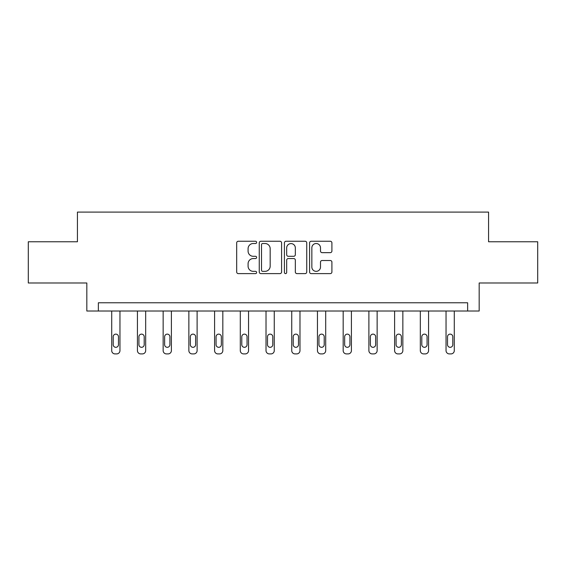 <?xml version="1.0" encoding="UTF-8"?>
<svg xmlns="http://www.w3.org/2000/svg" width="566" height="566" viewBox="0 0 566 566"><rect width="100%" height="100%" fill="white"/><g stroke="black" fill="none" stroke-linecap="round" stroke-linejoin="round"><path stroke-width="0.85" d="M256.624 242.382A1.132 1.132 0 0 0 255.492 241.25L238.3 241.25A1.62 1.62 0 0 0 236.68 242.871L236.68 271.991A1.62 1.62 0 0 0 238.3 273.611L255.492 273.611A1.132 1.132 0 0 0 256.624 272.479A1.132 1.132 0 0 0 255.492 271.347L253.264 271.347A5.179 5.179 0 0 1 248.085 266.169L248.085 263.742A5.179 5.179 0 0 1 253.264 258.563L255.492 258.563A1.132 1.132 0 0 0 256.624 257.431A1.132 1.132 0 0 0 255.492 256.299L253.264 256.299A5.179 5.179 0 0 1 248.085 251.12L248.085 248.693A5.179 5.179 0 0 1 253.264 243.514L255.492 243.514A1.132 1.132 0 0 0 256.624 242.382M330.289 252.655A1.62 1.62 0 0 0 331.909 251.042L331.909 242.871A1.62 1.62 0 0 0 330.289 241.25L311.194 241.25A1.62 1.62 0 0 0 309.581 242.871L309.581 271.991A1.62 1.62 0 0 0 311.194 273.611L330.289 273.611A1.62 1.62 0 0 0 331.909 271.991L331.909 262.122A1.62 1.62 0 0 0 330.289 260.509L322.118 260.509A1.62 1.62 0 0 0 320.498 262.122L320.498 267.018A4.33 4.33 0 0 1 316.175 271.347A4.33 4.33 0 0 1 311.845 267.018L311.845 247.844A4.33 4.33 0 0 1 316.175 243.514A4.33 4.33 0 0 1 320.498 247.844L320.498 251.042A1.62 1.62 0 0 0 322.118 252.655L330.289 252.655M467.636 311.01L479.176 311.01L479.176 282.986L537.7 282.986L537.7 241.767L488.571 241.767L488.571 212.094L77.429 212.094L77.429 241.767L28.3 241.767L28.3 282.986L86.824 282.986L86.824 311.01L467.636 311.01L467.636 302.768L98.364 302.768L98.364 311.01M281.585 242.871A1.62 1.62 0 0 0 279.965 241.25L260.869 241.25A1.62 1.62 0 0 0 259.256 242.871L259.256 271.991A1.62 1.62 0 0 0 260.869 273.611L279.965 273.611A1.62 1.62 0 0 0 281.585 271.991L281.585 242.871M286.035 241.25L305.131 241.25A1.62 1.62 0 0 1 306.744 242.871L306.744 271.991A1.62 1.62 0 0 1 305.131 273.611L296.959 273.611A1.62 1.62 0 0 1 295.339 271.991L295.339 260.183A1.62 1.62 0 0 0 293.719 258.563L288.299 258.563A1.62 1.62 0 0 0 286.679 260.183L286.679 272.479A1.132 1.132 0 0 1 285.547 273.611A1.132 1.132 0 0 1 284.415 272.479L284.415 242.871A1.62 1.62 0 0 1 286.035 241.25M262.652 243.514A1.132 1.132 0 0 0 261.52 244.646L261.52 270.215A1.132 1.132 0 0 0 262.652 271.347L265.001 271.347A5.179 5.179 0 0 0 270.173 266.169L270.173 248.693A5.179 5.179 0 0 0 265.001 243.514L262.652 243.514M295.339 247.922A4.33 4.33 0 0 0 291.009 243.599A4.33 4.33 0 0 0 286.679 247.922L286.679 254.679A1.62 1.62 0 0 0 288.299 256.299L293.719 256.299A1.62 1.62 0 0 0 295.339 254.679L295.339 247.922M119.957 311.01L119.957 350.609A3.297 3.297 0 0 1 116.66 353.906L115.011 353.906A3.297 3.297 0 0 1 111.714 350.609L111.714 311.01M118.478 344.673L118.478 336.756A2.639 2.639 0 0 0 115.839 334.124A2.639 2.639 0 0 0 113.2 336.756L113.2 344.673A2.639 2.639 0 0 0 115.839 347.312A2.639 2.639 0 0 0 118.478 344.673M145.674 311.01L145.674 350.609A3.297 3.297 0 0 1 142.377 353.906L140.729 353.906A3.297 3.297 0 0 1 137.432 350.609L137.432 311.01M144.196 344.673L144.196 336.756A2.639 2.639 0 0 0 141.557 334.124A2.639 2.639 0 0 0 138.918 336.756L138.918 344.673A2.639 2.639 0 0 0 141.557 347.312A2.639 2.639 0 0 0 144.196 344.673M171.392 311.01L171.392 350.609A3.297 3.297 0 0 1 168.095 353.906L166.446 353.906A3.297 3.297 0 0 1 163.149 350.609L163.149 311.01M169.913 344.673L169.913 336.756A2.639 2.639 0 0 0 167.274 334.124A2.639 2.639 0 0 0 164.635 336.756L164.635 344.673A2.639 2.639 0 0 0 167.274 347.312A2.639 2.639 0 0 0 169.913 344.673M197.11 311.01L197.11 350.609A3.297 3.297 0 0 1 193.813 353.906L192.164 353.906A3.297 3.297 0 0 1 188.867 350.609L188.867 311.01M195.624 344.673L195.624 336.756A2.639 2.639 0 0 0 192.992 334.124A2.639 2.639 0 0 0 190.353 336.756L190.353 344.673A2.639 2.639 0 0 0 192.992 347.312A2.639 2.639 0 0 0 195.624 344.673M222.827 311.01L222.827 350.609A3.297 3.297 0 0 1 219.53 353.906L217.882 353.906A3.297 3.297 0 0 1 214.585 350.609L214.585 311.01M221.341 344.673L221.341 336.756A2.639 2.639 0 0 0 218.709 334.124A2.639 2.639 0 0 0 216.07 336.756L216.07 344.673A2.639 2.639 0 0 0 218.709 347.312A2.639 2.639 0 0 0 221.341 344.673M248.545 311.01L248.545 350.609A3.297 3.297 0 0 1 245.248 353.906L243.599 353.906A3.297 3.297 0 0 1 240.302 350.609L240.302 311.01M247.059 344.673L247.059 336.756A2.639 2.639 0 0 0 244.427 334.124A2.639 2.639 0 0 0 241.788 336.756L241.788 344.673A2.639 2.639 0 0 0 244.427 347.312A2.639 2.639 0 0 0 247.059 344.673M274.262 311.01L274.262 350.609A3.297 3.297 0 0 1 270.965 353.906L269.317 353.906A3.297 3.297 0 0 1 266.02 350.609L266.02 311.01M272.777 344.673L272.777 336.756A2.639 2.639 0 0 0 270.145 334.124A2.639 2.639 0 0 0 267.506 336.756L267.506 344.673A2.639 2.639 0 0 0 270.145 347.312A2.639 2.639 0 0 0 272.777 344.673M299.98 311.01L299.98 350.609A3.297 3.297 0 0 1 296.683 353.906L295.035 353.906A3.297 3.297 0 0 1 291.738 350.609L291.738 311.01M298.494 344.673L298.494 336.756A2.639 2.639 0 0 0 295.855 334.124A2.639 2.639 0 0 0 293.223 336.756L293.223 344.673A2.639 2.639 0 0 0 295.855 347.312A2.639 2.639 0 0 0 298.494 344.673M325.698 311.01L325.698 350.609A3.297 3.297 0 0 1 322.401 353.906L320.752 353.906A3.297 3.297 0 0 1 317.455 350.609L317.455 311.01M324.212 344.673L324.212 336.756A2.639 2.639 0 0 0 321.573 334.124A2.639 2.639 0 0 0 318.941 336.756L318.941 344.673A2.639 2.639 0 0 0 321.573 347.312A2.639 2.639 0 0 0 324.212 344.673M351.415 311.01L351.415 350.609A3.297 3.297 0 0 1 348.118 353.906L346.47 353.906A3.297 3.297 0 0 1 343.173 350.609L343.173 311.01M349.93 344.673L349.93 336.756A2.639 2.639 0 0 0 347.291 334.124A2.639 2.639 0 0 0 344.659 336.756L344.659 344.673A2.639 2.639 0 0 0 347.291 347.312A2.639 2.639 0 0 0 349.93 344.673M377.133 311.01L377.133 350.609A3.297 3.297 0 0 1 373.836 353.906L372.187 353.906A3.297 3.297 0 0 1 368.89 350.609L368.89 311.01M375.647 344.673L375.647 336.756A2.639 2.639 0 0 0 373.008 334.124A2.639 2.639 0 0 0 370.376 336.756L370.376 344.673A2.639 2.639 0 0 0 373.008 347.312A2.639 2.639 0 0 0 375.647 344.673M402.851 311.01L402.851 350.609A3.297 3.297 0 0 1 399.554 353.906L397.905 353.906A3.297 3.297 0 0 1 394.608 350.609L394.608 311.01M401.365 344.673L401.365 336.756A2.639 2.639 0 0 0 398.726 334.124A2.639 2.639 0 0 0 396.087 336.756L396.087 344.673A2.639 2.639 0 0 0 398.726 347.312A2.639 2.639 0 0 0 401.365 344.673M428.568 311.01L428.568 350.609A3.297 3.297 0 0 1 425.271 353.906L423.623 353.906A3.297 3.297 0 0 1 420.326 350.609L420.326 311.01M427.082 344.673L427.082 336.756A2.639 2.639 0 0 0 424.443 334.124A2.639 2.639 0 0 0 421.804 336.756L421.804 344.673A2.639 2.639 0 0 0 424.443 347.312A2.639 2.639 0 0 0 427.082 344.673M454.286 311.01L454.286 350.609A3.297 3.297 0 0 1 450.989 353.906L449.34 353.906A3.297 3.297 0 0 1 446.043 350.609L446.043 311.01M452.8 344.673L452.8 336.756A2.639 2.639 0 0 0 450.161 334.124A2.639 2.639 0 0 0 447.522 336.756L447.522 344.673A2.639 2.639 0 0 0 450.161 347.312A2.639 2.639 0 0 0 452.8 344.673"/></g></svg>
